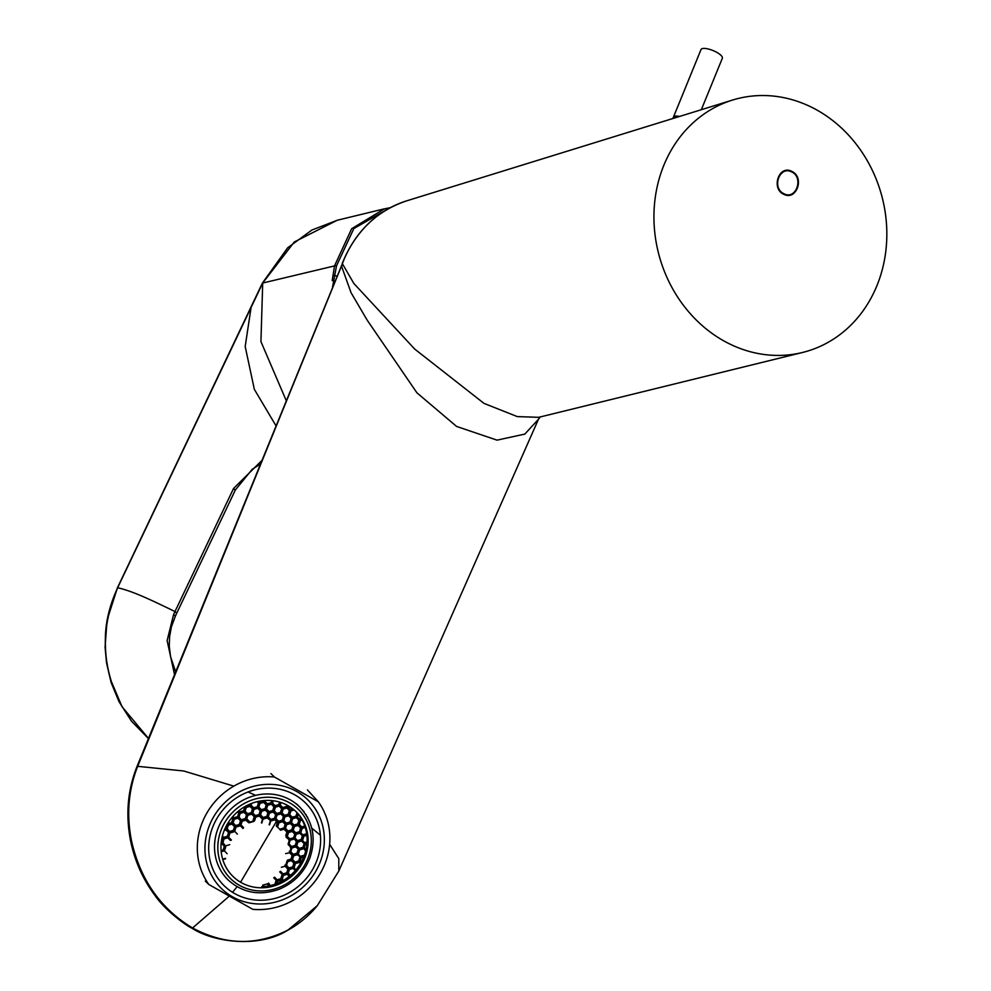 <?xml version="1.0" encoding="UTF-8"?>
<svg xmlns="http://www.w3.org/2000/svg" width="991" height="991" viewBox="0 0 991 991"><rect width="100%" height="100%" fill="white"/><g stroke="black" fill="none" stroke-linecap="round" stroke-linejoin="round"><path stroke-width="1.49" d="M117.483 588.084L117.619 587.799C109.394 605.761 105.306 623.066 105.343 639.715C104.897 651.892 106.607 665.134 110.484 679.454L122.066 706.769C101.416 667.971 99.98 628.306 117.743 587.774C131.766 590.995 147.089 597.982 174.986 611.546L233.554 488.464L261.81 460.567M117.619 587.799L262.714 283.042L117.619 587.799M122.066 706.769L148.477 738.406M174.515 674.561L167.12 640.57L173.611 614.47L174.986 611.546L176.423 613.057M275.994 425.783L254.34 389.352L245.186 346.516L251.082 307.507M286.25 400.649L260.93 341.585L262.714 283.042L334.512 265.91L351.644 228.735L384.471 208.804L337.188 220.262L294.29 241.977L262.454 283.352M334.946 281.32L332.208 280.503L334.512 265.91L336.506 265.873L332.53 287.241M387.915 208.99L353.824 228.574L336.506 265.873M783.447 193.48L784.154 193.84C796.392 200.132 804.011 177.042 791.425 171.815C779.657 165.72 771.642 187.46 783.447 193.48M701.331 109.716L722.34 58.258A11.52 3.617 -157.8 0 0 713.037 50.553A11.52 3.617 -157.8 0 0 701.009 49.55L672.889 118.511M310.208 830.693A48.46 45.066 -45.8 0 1 286.585 883.712A48.46 45.066 -45.8 0 1 230.792 878.844A48.46 45.066 -45.8 0 1 218.924 857.488A48.46 45.066 -45.8 0 1 242.547 804.481A48.46 45.066 -45.8 0 1 298.341 809.337A48.46 45.066 -45.8 0 1 310.208 830.693A48.46 45.066 -45.8 0 1 286.585 883.712A48.46 45.066 -45.8 0 1 230.792 878.856A48.46 45.066 -45.8 0 1 232.253 812.694A48.46 45.066 -45.8 0 1 298.341 809.35A48.46 45.066 -45.8 0 1 310.208 830.706M305.253 827.46L302.106 828.377M305.104 826.667L301.722 827.658L299.232 824.314L300.372 820.622L302.181 820.09A45.202 42.031 -45.8 0 1 304.782 826.011L305.104 826.667A45.202 42.031 -45.8 0 1 305.24 827.089L301.821 828.092L300.484 832.403L301.821 828.092M302.144 820.065L300.062 820.3L302.032 819.73A45.202 42.031 -45.8 0 0 301.809 819.334L301.375 818.702A45.202 42.031 -45.8 0 0 298.217 814.168L297.473 816.559M298.192 814.131L296.978 816.832L297.932 813.772A45.202 42.031 -45.8 0 0 297.597 813.388L297.027 812.756A45.202 42.031 -45.8 0 0 295.541 811.171M261.686 886.734L262.404 886.858A45.202 42.031 -45.8 0 0 262.875 886.846L263.717 885.297M267.434 884.245L269.056 885.88A45.202 42.031 -45.8 0 1 263.333 886.66M269.056 885.88L269.874 885.892A45.202 42.031 -45.8 0 0 270.407 885.781L270.902 885.471A45.202 42.031 -45.8 0 0 274.903 884.294L275.696 884.22A45.202 42.031 -45.8 0 0 276.204 884.034L277.158 880.987L281.469 879.711L277.158 880.987M282.063 881.148L282.745 881.011L281.469 879.711L282.063 881.148A45.202 42.031 -45.8 0 1 276.737 883.625M283.153 880.776L281.803 879.389L283.141 875.078L287.452 873.802L283.414 875.363L287.167 874.297L289.199 876.403A45.202 42.031 -45.8 0 1 283.525 880.33L283.153 880.776A45.202 42.031 -45.8 0 1 282.745 881.011M289.199 876.403L289.793 876.193A45.202 42.031 -45.8 0 0 290.152 875.895L290.437 875.375A45.202 42.031 -45.8 0 0 295.281 870.606L295.814 870.321A45.202 42.031 -45.8 0 0 296.111 869.962L296.321 869.367A45.202 42.031 -45.8 0 0 300.323 863.743L300.781 863.372A45.202 42.031 -45.8 0 0 301.016 862.963L301.165 862.294A45.202 42.031 -45.8 0 0 303.717 856.992L301.363 857.649L299.753 861.675L301.078 857.351L300.236 861.402M299.332 849.572L297.994 853.883L299.332 849.572L303.655 848.296L305.649 851.17A45.202 42.031 -45.8 0 1 304.423 855.159L304.336 855.951A45.202 42.031 -45.8 0 1 304.138 856.459L301.078 857.351M305.649 851.17L305.971 850.662A45.202 42.031 -45.8 0 0 306.095 850.129L306.095 849.312A45.202 42.031 -45.8 0 0 306.95 843.589L305.6 843.96L303.977 847.974L305.315 843.663L303.977 847.974L306.095 849.312L304.485 847.677M303.853 836.169L302.23 840.195L303.568 835.871L306.863 835.289A45.202 42.031 -45.8 0 1 307.061 841.941L307.185 842.66A45.202 42.031 -45.8 0 1 307.148 843.118L305.315 843.663M300.967 832.13L302.119 828.402L305.29 827.473A45.202 42.031 -45.8 0 1 306.083 830.569A45.202 42.031 -45.8 0 1 306.665 833.753L306.9 834.447A45.202 42.031 -45.8 0 1 306.95 834.88L303.568 835.871M307.148 831.598A45.202 42.031 -45.8 0 1 285.111 881.049A45.202 42.031 -45.8 0 1 233.071 876.515A45.202 42.031 -45.8 0 1 234.421 814.8A45.202 42.031 -45.8 0 1 296.074 811.679A45.202 42.031 -45.8 0 1 307.148 831.598M234.545 893.51A58.011 53.948 134.2 0 0 307.891 876.527A58.011 53.948 134.2 0 0 305.079 802.561A58.011 53.948 134.2 0 0 225.96 806.575A58.011 53.948 134.2 0 0 224.214 885.781A58.011 53.948 134.2 0 0 234.545 893.51M318.359 801.83L274.433 777.006A68.726 63.907 134.2 0 0 207.726 811.592A68.726 63.907 134.2 0 0 208.853 884.505L252.779 909.317A68.726 63.907 134.2 0 0 319.498 874.743A68.726 63.907 134.2 0 0 318.359 801.83L307.445 789.926M232.526 896.818A61.9 57.565 134.2 0 0 320.403 861.476A61.9 57.565 134.2 0 0 274.396 784.587A61.9 57.565 134.2 0 0 208.89 826.866A61.9 57.565 134.2 0 0 232.526 896.818M205.335 881.086L208.853 884.505M274.433 777.006L270.915 773.587M233.381 830.359L233.963 830.953L229.652 832.217L227.162 828.86L229.689 831.449L233.381 830.359L234.52 826.667L231.993 824.091L228.302 825.181L227.15 828.897M231.968 824.066L228.277 825.156L226.654 829.17L228.277 825.156M224.04 838.844L222.901 842.536L225.415 845.905L222.43 842.87L223.755 838.547L227.732 837.754L230.284 840.368M238.013 818.17L234.285 819.272L232.637 823.261L233.975 818.95L238.298 817.686L234.26 819.247L233.12 822.939L235.672 825.54L239.364 824.45L240.503 820.771L237.976 818.182M236.007 827.027L234.396 831.053L235.722 826.742L239.698 825.949M246.226 807.43L245.087 811.121L247.639 813.722L251.33 812.645L252.47 808.953L249.943 806.377L245.941 807.145L250.265 805.869L253.25 808.916L252.47 808.953M301.227 839.501L302.366 835.809L299.839 833.233L296.136 834.311L294.5 838.312L295.838 834.001L300.149 832.725L303.147 835.772L301.809 840.083L301.227 839.501L297.535 840.579L294.996 838.002L297.535 840.579M299.815 833.208L295.838 834.001M297.325 854.688L293.633 855.766L292.023 859.792L293.348 855.481L297.672 854.205L300.657 857.252L297.35 854.713M297.387 854.7L293.658 855.79L292.506 859.519L295.045 862.059L298.737 860.981L299.877 857.289M302.973 847.28L304.113 843.601L301.586 841.012L297.87 842.077L296.247 846.091L297.585 841.78L301.908 840.517L304.894 843.564L303.556 847.875L302.973 847.28L299.282 848.37L296.755 845.794L299.282 848.37M283.079 873.876L280.552 871.3L283.079 873.876L286.771 872.786L287.91 869.107L285.383 866.518M280.787 878.695L281.94 875.003L282.708 874.966L281.382 879.29L280.787 878.695L277.096 879.785L274.569 877.208L277.096 879.785M291.007 859.098L292.147 855.406L289.62 852.83L292.927 855.369L291.589 859.692L291.007 859.098L287.316 860.188L287.266 860.956L291.589 859.692M292.754 866.89L293.893 863.198L291.366 860.622L287.65 861.675L286.51 865.366L289.062 867.967L292.754 866.89L293.348 867.472L289.025 868.748L286.51 865.366L289.062 867.967M296.383 841.718L297.164 841.681L294.178 838.634L289.855 839.897L294.178 838.634L296.383 841.718L295.244 845.41L291.552 846.487L291.503 847.268L288.517 844.221L289.855 839.897M288.517 844.221L291.503 847.268L295.826 845.992L295.244 845.41M295.578 846.896L291.887 847.986L290.264 852L291.602 847.689L295.925 846.425L298.91 849.46L295.603 846.921L291.602 847.689M293.299 854.279L290.772 851.703L293.299 854.279L296.99 853.189L298.13 849.498M287.378 836.231L288.517 832.539L292.209 831.461L294.773 834.063L293.633 837.754L289.929 838.832L287.117 836.33L288.344 832.366L292.209 831.461M261.822 823.001L263.16 818.69L267.471 817.414L270.469 820.461L267.149 817.922M267.136 817.897L263.16 818.69M261.958 818.616L259.419 816.039L255.703 817.104L254.092 821.118L255.418 816.807L259.741 815.543L262.726 818.578L261.958 818.616M261.401 810.898L260.076 815.209L261.401 810.898L265.724 809.635L261.686 811.195L260.546 814.887L263.098 817.488L266.79 816.398L267.942 812.719L265.402 810.13M260.199 810.836L257.672 808.247L253.956 809.313L252.333 813.338L253.671 809.015L257.994 807.752L260.98 810.799L260.199 810.836L259.06 814.528L255.368 815.605L252.841 813.029L255.368 815.605M259.939 803.404L258.317 807.43L259.654 803.119L263.631 802.326M261.351 809.697L258.824 807.12L261.351 809.697L265.043 808.619L266.183 804.927L263.656 802.351L259.964 803.428L258.812 807.157M278.905 822.741L277.282 826.767L278.62 822.443L282.596 821.663L285.148 824.264L284.008 827.956L284.59 828.538L280.267 829.814L277.282 826.767M280.317 829.033L284.008 827.956M277.418 822.381L274.891 819.805L270.89 820.573L275.213 819.297L278.198 822.344L277.418 822.381L276.278 826.073M276.873 814.664L281.196 813.388L277.158 814.949L275.535 818.975L276.873 814.664L276.031 818.702L278.57 821.254L282.262 820.164L283.401 816.473L280.874 813.896M270.828 819.371L270.791 820.139L267.805 817.092L269.416 813.078L273.454 811.518L276.452 814.552L275.114 818.876L270.791 820.139L268.301 816.795L270.828 819.371L274.532 818.281L275.671 814.59L273.132 812.013L269.441 813.103L268.288 816.819M279.152 806.092L275.424 807.194L273.789 811.183L275.114 806.872L279.437 805.609L275.399 807.17L274.259 810.861L276.811 813.462L280.515 812.372L281.655 808.693L279.115 806.104M273.912 806.81L271.385 804.221L267.694 805.311L266.059 809.313L267.384 804.989L271.707 803.726L274.693 806.773L273.912 806.81L272.773 810.502L269.081 811.579L266.554 809.003L269.081 811.579M271.361 804.209L267.384 804.989M290.326 823.533L286.634 824.623L285.507 828.365L288.047 830.916L291.738 829.826L292.878 826.147L290.351 823.558M290.388 823.546L286.659 824.648L285.024 828.637L286.349 824.326L290.673 823.063L293.658 826.11L292.878 826.147M292.618 818.715L291.478 822.406L294.03 825.008L297.721 823.93L298.861 820.238L296.334 817.662L292.333 818.417L296.656 817.154L299.641 820.201L298.861 820.238M291.131 818.355L288.604 815.779L284.913 816.857L283.265 820.858L284.603 816.547L288.926 815.271L291.911 818.318L291.131 818.355L289.991 822.047L286.3 823.125L283.773 820.548L286.3 823.125M288.579 815.754L284.603 816.547M289.384 810.564L286.857 807.987L283.141 809.052L281.989 812.731L284.553 815.345L288.245 814.255L289.384 810.564L290.165 810.527L288.827 814.85L288.245 814.255M280.366 830.235L284.69 828.972L287.675 832.006L286.349 836.33L285.755 835.735L286.894 832.044L284.343 829.442M294.364 826.506L292.754 830.52L294.079 826.209L298.056 825.416M295.776 832.799L293.249 830.223L295.776 832.799L299.48 831.709L300.62 828.018L298.08 825.441L294.389 826.531L293.237 830.247M247.688 814.924L252.011 813.661L247.973 815.221L246.35 819.235L247.688 814.924L246.833 818.913M249.385 821.514L246.858 818.938L249.348 822.282L246.35 819.235M251.664 814.131L254.997 816.708L253.659 821.019L253.077 820.424L254.216 816.745L251.689 814.156L247.998 815.246M243.538 827.547L240.986 824.946L242.126 821.254L245.818 820.176L248.667 822.716L245.818 820.176M241.655 819.631L245.347 818.554L246.486 814.862L243.959 812.273L240.268 813.363L238.62 817.364L239.958 813.041L239.116 817.092L241.606 820.399L239.128 817.055M243.935 812.248L240.243 813.338M233.715 831.858L230.023 832.935L228.413 836.961L229.739 832.638L228.896 836.689M307.185 842.66L305.216 843.242L302.23 840.195M305.971 850.662L303.655 848.296L299.616 849.857M304.336 855.951L300.991 856.93L297.994 853.883M300.781 863.372L299.418 861.997L295.095 863.26L299.418 861.997L300.323 863.743M295.38 863.557L293.77 867.571L295.095 863.26M295.814 870.321L293.435 867.905L289.397 869.466L293.088 868.376M289.397 869.466L287.786 873.48L289.112 869.169M289.793 876.193L287.105 874.285M273.739 877.828L276.724 880.875L275.956 880.912L274.903 884.294M268.586 883.105L270.407 885.781M263.433 885.013L267.756 883.737L269.874 885.892M223.842 850.972L221.204 851.752M223.755 850.551L223.161 849.956L224.313 846.264L225.081 846.24L223.755 850.551L221.154 851.306M221.129 843.477L222.095 843.192L225.081 846.24M224.313 846.264L221.773 843.688M222.554 838.485L223.334 838.448L221.996 842.759L221.414 842.177L222.554 838.485L221.972 837.89M227.98 836.85L227.397 836.268L228.537 832.576L229.317 832.539L227.98 836.85L223.669 838.126L223.706 837.345L227.397 836.268M222.257 836.689L223.669 838.126L222.418 836.032L223.706 837.358M224.4 830.062L226.332 829.492L229.317 832.539M228.537 832.576L226.01 830M226.79 824.785L227.571 824.76L226.233 829.071L225.651 828.476L226.58 825.478M227.434 823.955L231.634 822.567L232.216 823.162L227.893 824.425L227.942 823.657M232.402 817.018L233.876 818.529L233.926 817.748L237.617 816.671L238.199 817.253L233.876 818.529L232.774 816.584L233.926 817.748M237.617 816.671L238.757 812.979L239.537 812.942L238.199 817.253M238.41 811.133L239.859 812.62L239.909 811.84L243.6 810.762L244.182 811.344L239.859 812.62L238.856 810.774L239.909 811.852M243.6 810.762L244.74 807.07L245.52 807.033L244.182 811.344M246.474 805.77L249.583 804.853L250.166 805.448L245.842 806.711L245.879 805.943M251.615 803.428L250.587 805.547L253.572 808.594L253.622 807.814L257.313 806.736L257.895 807.318L253.572 808.594L251.095 805.237L253.622 807.826M257.313 806.736L258.453 803.044L259.233 803.007L257.895 807.318M264.151 800.555L263.879 801.422L259.555 802.685L258.317 801.422M263.879 801.422L263.358 800.629M259.605 801.917L263.296 800.827M264.993 800.493L264.3 801.521L264.609 800.517M272.426 800.666L271.608 803.305L267.297 804.568L267.335 803.8L271.026 802.71L271.683 800.592M264.3 801.521L267.297 804.568L264.808 801.211L267.335 803.8M280.242 802.289L279.351 805.175L275.027 806.451L272.042 803.404L272.872 800.716M272.042 803.404L275.027 806.451L275.064 805.671L278.756 804.593L279.536 802.078M287.588 805.41L287.08 807.058L282.757 808.334L280.267 804.977L281.023 802.549L279.772 805.287L280.651 802.425M279.772 805.287L282.757 808.334L282.794 807.554L286.498 806.476L286.932 805.064M293.435 809.337L290.487 810.204L287.997 806.86L288.319 805.832L287.501 807.157L287.972 805.633M287.501 807.157L290.487 810.204L290.536 809.436L292.741 808.792M297.597 813.388L296.557 816.733L292.234 817.996L289.248 814.949L290.586 810.638L293.844 809.672M289.248 814.949L290.586 810.638M290.871 810.923L294.178 809.957L290.896 810.948L289.744 814.676L292.234 817.996L292.283 817.228L295.975 816.138L297.027 812.756M301.809 819.334L299.976 819.879L296.978 816.832L300.013 819.099L301.375 818.702M296.978 816.832L299.976 819.879L300.013 819.099M300.347 820.598L298.737 824.611L300.062 820.3M298.737 824.611L301.722 827.658L301.76 826.89L304.782 826.011M306.9 834.447L303.469 835.45L300.484 832.403M224.647 850.315L225.787 846.636M226.654 829.17L229.652 832.217L229.689 831.449M234.52 826.667L235.301 826.63L233.963 830.953M223.755 838.547L228.079 837.284L231.064 840.331M229.739 844.642L225.415 845.905L222.43 842.87M240.503 820.771L237.951 818.157M233.12 822.939L235.623 826.308L232.637 823.261M235.672 825.54L235.623 826.308L239.946 825.045L239.364 824.45M247.639 813.722L247.589 814.503L244.604 811.456L245.941 807.145M251.33 812.645L251.912 813.227L247.589 814.503L244.604 811.456M302.366 835.809L303.147 835.772M288.654 839.835L289.422 839.798L288.096 844.109M286.089 837.234L289.422 839.798M292.518 859.482L295.008 862.839L292.023 859.792M295.045 862.059L295.008 862.839L299.332 861.563L298.737 860.981M304.113 843.601L304.894 843.564M281.382 867.286L285.705 866.023L288.691 869.07L287.91 869.107M288.691 869.07L287.365 873.381L286.771 872.786M286.944 861.278L285.606 865.589L285.024 865.007M290.4 847.627L291.181 847.59L289.843 851.901L289.261 851.306M292.147 855.406L292.927 855.369M289.595 852.805L285.619 853.598M293.893 863.198L294.674 863.161L293.348 867.472M287.65 861.675L291.688 860.114L294.674 863.161M286.04 865.7L287.365 861.377M298.91 849.46L297.573 853.784L296.99 853.189M292.308 831.201L294.773 834.063M289.929 838.832L287.117 836.33M295.058 834.001L293.633 837.754M267.942 812.719L265.377 810.105M260.546 814.887L263.061 818.256L260.076 815.209M263.098 817.488L263.061 818.256L267.384 816.993L266.79 816.398M260.98 810.799L259.642 815.11L259.06 814.528M265.043 808.619L265.625 809.201L261.314 810.477L258.317 807.43M259.654 803.119L263.978 801.843L266.963 804.89L266.183 804.927M278.62 822.443L282.943 821.18L285.928 824.227L285.148 824.264M283.401 816.473L280.849 813.871M276.031 818.665L278.521 822.022L275.535 818.975M278.57 821.254L278.521 822.022L282.844 820.759L282.262 820.164M276.452 814.552L275.671 814.59M273.107 811.988L269.416 813.078M281.655 808.693L279.09 806.079M274.259 810.861L276.774 814.23L273.789 811.183M276.811 813.462L276.774 814.23L281.097 812.967L280.515 812.372M274.693 806.773L273.367 811.084L272.773 810.502M293.658 826.11L292.333 830.421L291.738 829.826M292.333 830.421L288.009 831.684L285.024 828.637M294.03 825.008L293.993 825.788L290.995 822.741L292.333 818.417M297.721 823.93L298.316 824.512L293.993 825.788L290.995 822.741M291.911 818.318L290.574 822.629L289.991 822.047M283.129 809.052L287.179 807.492L290.165 810.527M288.827 814.85L284.504 816.113L281.518 813.066L282.856 808.755M281.518 813.066L284.504 816.113L284.553 815.345M287.675 832.006L286.894 832.044M299.48 831.709L300.062 832.304L295.739 833.567L292.754 830.52M294.079 826.209L298.402 824.946L301.388 827.981L300.62 828.018M254.997 816.708L254.216 816.745M243.464 827.844L240.986 824.946M240.726 825.045L242.126 821.254M245.347 818.554L245.929 819.136L241.606 820.399L238.62 817.364M246.486 814.862L247.267 814.825L245.929 819.136M229.739 832.638L234.062 831.375M231.634 822.567L232.774 818.888L233.554 818.851L232.216 823.162M232.774 818.888L231.733 817.823M225.651 828.476L225.007 828.674M225.985 829.975L224.226 830.483M221.749 843.663L221.104 843.861M223.161 849.956L221.092 850.563M277.43 881.272L276.7 883.638M282.299 879.079L283.525 880.33L282.299 879.079M288.282 873.182L290.437 875.375L288.282 873.182L289.422 869.491L293.15 868.389M293.113 868.401L295.281 870.606M300.248 861.365L301.165 862.294L300.248 861.365M301.029 856.162L304.423 855.159M305.265 842.461L307.061 841.941M303.506 834.682L306.665 833.753M275.064 805.671L272.537 803.094L273.231 800.753M258.453 803.044L257.127 801.694M249.583 804.853L249.794 804.172M238.757 812.979L237.605 811.815M306.207 815.11L306.256 815.085A51.396 47.791 134.2 0 0 305.773 814.292L305.711 814.342M302.552 810.068L303.407 811.133M303.964 811.864L304.088 811.778A51.396 47.791 134.2 0 0 303.531 811.034M307.743 817.773A51.396 47.791 134.2 0 0 307.099 816.547L307.074 816.559M792.354 171.654L791.611 171.27C778.765 164.667 770.763 188.897 783.98 194.385C796.343 200.801 804.754 177.959 792.354 171.654M876.924 285.681A131.01 115.253 74.5 0 0 856.125 144.054A131.01 115.253 74.5 0 0 732.51 100.066A131.01 115.253 74.5 0 0 659.325 256.273A131.01 115.253 74.5 0 0 802.499 352.486A131.01 115.253 74.5 0 0 876.924 285.681M329.631 844.282L338.798 858.664L338.811 871.027L538.447 419.292L524.809 434.095L497.024 440.14L456.603 426.452L416.926 392.82L367.252 320.266L351.087 292.754L341.486 266.046L342.353 263.705A28.789 25.469 73.4 0 0 342.552 263.197A120.964 106.409 -105.5 0 1 406.818 200.801C376.605 210.848 355.088 231.721 342.242 263.445L353.812 283.426L414.684 349.055L484.042 403.411L517.277 416.592L538.708 417.322L802.499 352.486M342.824 264.832A28.789 19.783 -174.2 0 1 341.486 266.046L137.675 766.328C128.26 790.186 126.266 815.283 131.679 841.619C140.511 880.07 160.802 908.871 192.551 927.997L229.107 896.273M233.826 786.136L183.731 770.986L137.662 766.328C128.273 790.248 126.278 815.345 131.679 841.619L130.8 841.879C135.036 861.724 143.138 879.636 155.091 895.591C165.423 910.655 186.407 925.767 191.845 928.133A2.874 1.028 119.5 0 1 191.833 928.133C213.573 942.367 259.047 948.437 287.947 930.128A2.874 1.338 -118.6 0 0 288.17 929.93L317.293 905.687L338.811 871.027M232.526 892.309L237.097 886.722M240.565 882.225L276.439 821.39M248.035 791.97L255.641 795.364M311.731 828.117L320.39 835.178M191.845 928.133A2.874 1.028 119.5 0 0 192.551 927.997C225.106 945.253 256.979 945.897 288.17 929.93M342.353 263.705L136.981 766.613A2.874 0.904 -157.8 0 1 137.662 766.328L341.585 265.786A28.789 19.931 -174.4 0 0 342.836 264.634M173.611 614.47L175.048 615.956M233.554 488.464L234.978 489.988M333.211 275.25L337.064 276.13M679.578 116.442A11.52 3.617 -157.8 0 0 673.385 117.235M215.679 857.488A51.111 47.518 -45.8 0 1 240.59 801.583A51.111 47.518 -45.8 0 1 299.431 806.711C312.983 821.118 316.476 838.2 309.898 857.983C303.927 872.922 293.497 883.415 278.607 889.46C259.382 896.013 242.584 892.866 228.19 880.008A51.111 47.518 -45.8 0 1 215.679 857.488M281.803 879.389L283.141 875.078M227.162 853.697L224.177 850.65M227.992 824.859L232.315 823.583L235.301 826.63M241.284 820.734L239.946 825.045M235.722 826.742L240.045 825.466L243.03 828.513M237.382 834.1L234.396 831.053M253.25 808.916L251.912 813.227M249.435 822.716L253.758 821.44M301.809 840.083L297.486 841.359L294.5 838.312M300.657 857.252L299.332 861.563M303.556 847.875L299.232 849.138L296.247 846.091M287.365 873.381L283.042 874.644L280.057 871.597M281.382 879.29L277.059 880.553L274.073 877.506M279.722 871.931L282.708 874.966M288.195 844.543L291.181 847.59M297.164 841.681L295.826 845.992M297.573 853.784L293.249 855.047L290.264 852M293.832 837.952L289.868 839.117M270.469 820.461L269.131 824.785M262.726 818.578L261.401 822.902M268.71 812.682L267.384 816.993M259.642 815.11L255.331 816.373L252.333 813.338M266.963 804.89L265.625 809.201M285.928 824.227L284.59 828.538M278.198 822.344L276.861 826.655M269.552 824.884L270.89 820.573M284.182 816.435L282.844 820.759M267.805 817.092L269.143 812.781M282.423 808.656L281.097 812.967M273.367 811.084L269.044 812.36L266.059 809.313M299.641 820.201L298.316 824.512M290.574 822.629L286.25 823.905L283.265 820.858M301.388 827.981L300.062 832.304M253.659 821.019L249.348 822.282M241.953 821.081L245.917 819.916M239.958 813.041L244.281 811.778L247.267 814.825M231.399 840.009L228.413 836.961M226.233 829.071L224.623 829.541M222.12 837.209L223.334 838.448M221.996 842.759L221.179 843.007M225.502 858.33L222.665 859.172M222.789 859.581L225.601 858.763M263.011 884.901L262.404 886.858M276.724 880.875L275.696 884.22M290.152 875.895L287.786 873.48M296.111 869.962L293.77 867.571M301.016 862.963L299.753 861.675M306.095 850.129L303.977 847.974M257.796 801.546L259.233 803.007M250.587 805.547L251.194 803.59M250.673 803.8L250.166 805.448M238.051 811.431L239.537 812.942M232.105 817.377L233.554 818.851M148.415 738.568L131.444 721.114L119.019 701.702L111.116 682.514L106.495 662.657L105.083 647.123L107.065 620.18L117.396 587.874L262.367 283.141L287.625 247.837L311.905 230.023L337.46 220.2M235.4 489.913L175.457 615.894L171.406 626.845L169.585 636.73L169.275 646.281L170.563 656.711L175.667 671.725M235.387 489.913L252.284 469.214L260.323 464.209M390.367 207.639L382.91 209.2M781.069 192.403L784.166 193.84M788.328 170.39L791.425 171.815M296.544 803.899L299.431 806.711M306.913 835.302L303.878 836.193L302.726 839.922M303.37 848.792L299.641 849.882L298.489 853.61M299.133 862.492L295.405 863.582L294.253 867.298M283.438 875.387L282.286 879.116M281.184 880.206L277.455 881.296L276.712 883.699M280.267 804.977L282.794 807.554M287.997 806.86L290.536 809.436M289.756 814.639L292.283 817.228M299.232 824.314L301.76 826.89M227.794 837.779L224.065 838.869L222.913 842.598M239.76 825.961L236.031 827.051L234.879 830.78M249.98 806.364L246.251 807.454L245.099 811.183M296.136 834.311L294.996 838.039M301.623 841.012L297.895 842.102L296.743 845.818M291.404 860.609L287.675 861.699L286.523 865.428M293.881 839.129L290.152 840.219L289.013 843.948M289.013 843.911L291.552 846.487M291.911 848.011L290.759 851.727M267.186 817.909L263.457 819M259.456 816.027L255.728 817.129L254.576 820.845M265.439 810.118L261.711 811.22M257.71 808.247L253.981 809.337L252.829 813.066M282.658 821.675L278.929 822.765L277.777 826.494M274.916 819.792L271.2 820.882M280.899 813.884L277.183 814.974M267.694 805.311L266.542 809.04M285.519 828.34L288.047 830.916M296.371 817.649L292.642 818.739L291.49 822.468M284.913 816.857L283.76 820.585M286.882 807.975L283.153 809.077L282.014 812.793M233.777 831.87L230.048 832.96M226.047 829.987L224.214 830.52M221.811 843.675L221.104 843.886M263.742 885.322L263.321 886.71M303.791 856.967L301.388 857.673M307.012 843.576L305.624 843.985M273.256 800.765L272.525 803.131M265.031 800.493L264.795 801.248M251.652 803.416L251.082 805.274M406.818 200.801L732.51 100.066M136.981 766.613C127.517 790.434 125.461 815.531 130.8 841.879M287.947 930.128C298.997 924.083 308.672 916.056 316.984 906.084L317.009 906.047M540.467 416.715L538.46 419.28"/></g></svg>
